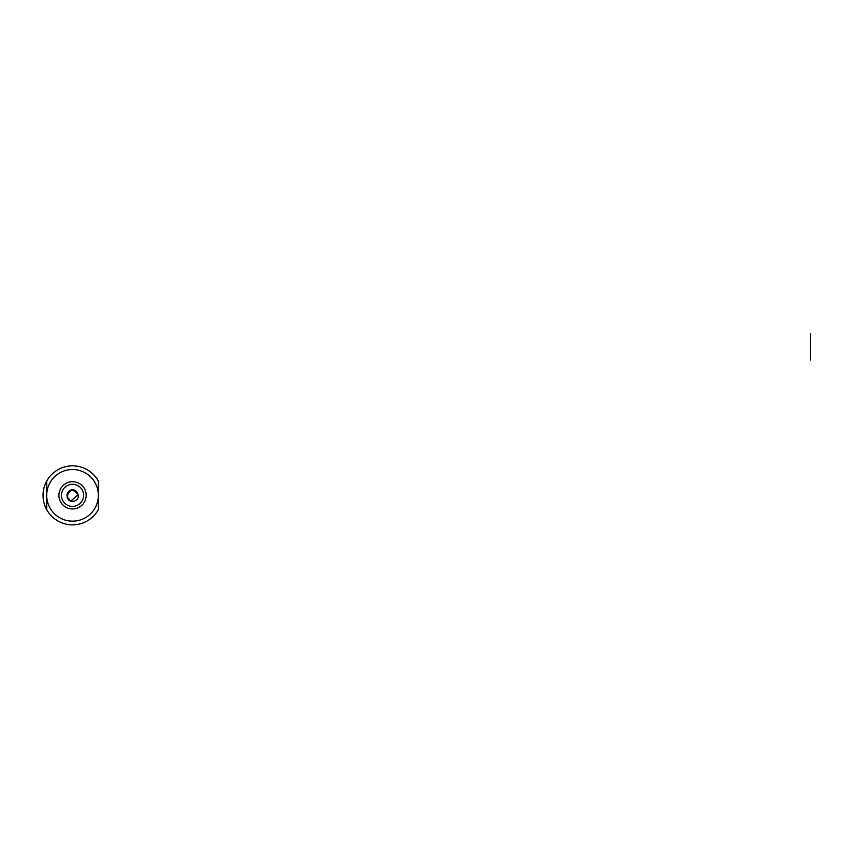 <?xml version="1.0" encoding="UTF-8"?>
<svg xmlns="http://www.w3.org/2000/svg" width="853" height="853" viewBox="0 0 853 853"><rect width="100%" height="100%" fill="white"/><g stroke="black" fill="none" stroke-linecap="round" stroke-linejoin="round"><path stroke-width="1.28" d="M67.163 496.659L70.724 501.191L78.028 494.644C73.145 488.513 69.519 489.185 67.163 496.659C67.771 504.24 80.161 501.98 78.028 494.644A5.534 5.534 0 0 0 71.535 489.899A5.534 5.534 0 0 0 67.163 496.659A5.534 5.534 0 0 1 71.535 489.899A5.534 5.534 0 0 1 78.028 494.644C73.145 488.513 69.519 489.185 67.163 496.659M46.712 481.06A29.514 29.514 0 0 0 72.537 524.851A29.514 29.514 0 0 0 98.362 509.636A29.514 29.514 0 0 1 46.712 509.636L46.712 495.348A25.825 25.825 0 0 1 72.537 469.523A25.825 25.825 0 0 1 98.362 495.348A25.825 25.825 0 0 1 72.537 521.162A25.825 25.825 0 0 1 46.712 495.348A25.825 25.825 0 0 1 72.537 469.523A25.825 25.825 0 0 1 98.362 495.348L98.362 509.636L98.362 495.348A25.825 25.825 0 0 1 72.537 521.162A25.825 25.825 0 0 1 46.712 495.348L46.712 509.636A29.514 29.514 0 0 1 72.537 465.834A29.514 29.514 0 0 1 98.362 481.06L98.362 509.636L98.362 481.06A29.514 29.514 0 0 0 46.712 481.06L46.712 495.348L46.712 481.06M72.537 481.721A13.627 13.627 0 0 1 84.34 502.15A13.627 13.627 0 0 1 60.744 502.15A13.627 13.627 0 0 1 72.537 481.721A13.627 13.627 0 0 1 84.34 502.15A13.627 13.627 0 0 1 60.744 502.15A13.627 13.627 0 0 1 72.537 481.721M72.537 484.28A11.068 11.068 0 0 1 82.123 500.882A11.068 11.068 0 0 1 62.951 500.882A11.068 11.068 0 0 1 72.537 484.28A11.068 11.068 0 0 1 82.123 500.882A11.068 11.068 0 0 1 62.951 500.882A11.068 11.068 0 0 1 72.537 484.28M43.119 497.704L43.045 496.35M810.35 359.987L810.35 333.566M810.35 334.355C810.35 326.443 810.35 326.443 810.35 334.355L810.35 359.209C810.35 367.121 810.35 367.121 810.35 359.209L810.35 334.355C810.35 326.443 810.35 326.443 810.35 334.355L810.35 359.209C810.35 367.121 810.35 367.121 810.35 359.209L810.35 334.355C810.35 326.443 810.35 326.443 810.35 334.355L810.35 359.209C810.35 367.121 810.35 367.121 810.35 359.209L810.35 334.355M810.35 357.738L810.35 335.933L810.35 357.738M810.35 359.635L810.35 333.928L810.35 359.635"/></g></svg>
